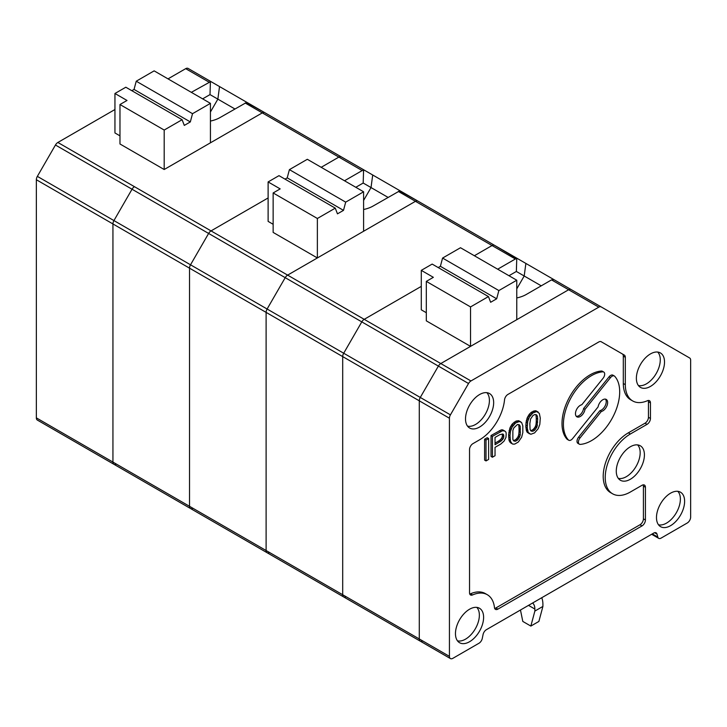 <?xml version="1.0" encoding="UTF-8"?>
<svg xmlns="http://www.w3.org/2000/svg" width="727" height="727" viewBox="0 0 727 727"><rect width="100%" height="100%" fill="white"/><g stroke="black" fill="none" stroke-linecap="round" stroke-linejoin="round"><path stroke-width="1.09" d="M658.689 538.334A4.835 2.79 -60 0 0 661.107 538.098L687.233 523.013A4.835 2.79 120 0 0 690.65 517.097L690.65 360.201A4.835 2.79 120 0 0 689.65 357.984L601.193 306.921A4.835 2.79 120 0 0 598.775 307.157L470.951 380.957A4.835 2.79 120 0 0 468.533 383.511L450.431 414.853A4.835 2.79 120 0 0 449.431 418.225L449.431 656.363A4.835 2.79 120 0 0 450.431 658.571A4.835 2.79 120 0 0 452.848 658.335L478.975 643.25A4.835 2.79 120 0 0 482.274 638.424L483.073 634.526A4.835 2.79 -60 0 1 486.372 629.7L653.709 533.082A4.835 2.79 120 0 1 656.127 532.846A4.835 2.79 120 0 1 657.008 534.1L657.808 537.08A4.835 2.79 -60 0 0 658.689 538.334L651.656 534.272M684.616 501.312A19.902 11.487 120 0 0 680.099 491.988A19.902 11.487 120 0 0 660.598 503.693A19.902 11.487 120 0 0 660.216 526.43A19.902 11.487 120 0 0 670.548 525.685A19.902 11.487 120 0 0 684.616 501.312M479.584 427.04A19.902 11.487 120 0 0 492.688 409.147A19.902 11.487 120 0 0 489.135 393.343A19.902 11.487 120 0 0 469.633 405.048A19.902 11.487 120 0 0 469.251 427.785A19.902 11.487 120 0 0 479.584 427.04M483.609 617.368A19.902 11.487 120 0 0 479.084 608.045A19.902 11.487 120 0 0 459.582 619.749A19.902 11.487 120 0 0 459.2 642.486A19.902 11.487 120 0 0 469.533 641.741A19.902 11.487 120 0 0 483.609 617.368M648.22 400.477A4.835 2.79 120 0 1 648.439 401.731L650.447 402.894L650.447 418.452A4.835 2.79 -60 0 1 647.03 424.368L630.345 434.001A35.532 20.52 120 0 0 607.136 465.316A35.532 20.52 120 0 0 612.579 493.787A35.532 20.52 120 0 0 630.345 492.025L642.005 485.3A4.835 2.79 -60 0 1 644.422 485.054A4.835 2.79 -60 0 1 645.422 487.272L645.422 519.996A4.835 2.79 120 0 1 642.005 525.921L497.877 609.126L495.859 607.972L639.996 524.758A4.835 2.79 120 0 0 643.413 518.842L645.422 519.996M650.447 402.894A4.835 2.79 120 0 0 649.447 400.677A4.835 2.79 120 0 0 647.439 400.713A35.532 20.52 120 0 1 632.681 400.94A35.532 20.52 120 0 1 625.32 384.674L625.32 357.293A4.835 2.79 120 0 0 624.32 355.085L601.193 341.735A4.835 2.79 120 0 0 598.775 341.972L507.928 394.425A4.835 2.79 120 0 0 504.529 399.859A35.532 20.52 120 0 1 479.584 439.799L472.95 443.634A4.835 2.79 120 0 0 469.533 449.55L469.533 592.769A4.835 2.79 120 0 0 470.533 594.977A4.835 2.79 120 0 0 472.541 594.95A35.532 20.52 120 0 1 487.299 594.713A35.532 20.52 120 0 1 494.478 607.618A4.835 2.79 120 0 0 495.46 609.371A4.835 2.79 120 0 0 497.877 609.126M650.447 386.419A19.902 11.487 120 0 0 663.551 368.525A19.902 11.487 120 0 0 659.998 352.722A19.902 11.487 120 0 0 640.496 364.427A19.902 11.487 120 0 0 640.114 387.164A19.902 11.487 120 0 0 650.447 386.419M630.345 479.266A19.902 11.487 120 0 0 643.45 461.372A19.902 11.487 120 0 0 639.896 445.569A19.902 11.487 120 0 0 620.395 457.274A19.902 11.487 120 0 0 620.013 480.011A19.902 11.487 120 0 0 630.345 479.266M618.295 478.357A19.584 11.305 120 0 0 626.329 476.685A19.584 11.305 120 0 0 638.633 460.909A19.584 11.305 120 0 0 637.606 444.906M538.153 428.739L539.816 424.377L540.288 418.098L539.343 413.427L536.726 411.537L532.927 412.945L529.365 417.098L527.711 421.451L527.229 427.73L528.184 432.401L530.792 434.292L534.59 432.883L538.153 428.739M538.153 412.018L535.326 410.728L531.528 412.136L529.383 414.154L527.248 417.734L528.656 418.552M527.966 416.28L529.365 417.098M457.483 640.832A19.584 11.305 120 0 0 465.516 639.16A19.584 11.305 120 0 0 477.821 623.393A19.584 11.305 120 0 0 476.794 607.381M638.397 385.51A19.584 11.305 120 0 0 646.43 383.838A19.584 11.305 120 0 0 658.735 368.071A19.584 11.305 120 0 0 657.708 352.059M422.696 640.923A4.835 2.79 -60 0 1 420.279 641.169A4.835 2.79 -60 0 1 419.279 638.951L419.279 400.813A4.835 2.79 -60 0 1 420.279 397.451L450.431 414.853M658.498 524.776A19.584 11.305 120 0 0 666.532 523.104A19.584 11.305 120 0 0 678.836 507.337A19.584 11.305 120 0 0 677.809 491.325M527.248 417.734L526.066 422.342L527.466 423.15M526.303 420.633L527.711 421.451M468.533 383.511L438.381 366.099L420.279 397.451L438.381 366.099A4.835 2.79 -60 0 1 440.798 363.545L364.209 319.335A4.835 2.79 120 0 0 361.792 321.879L343.698 353.231A4.835 2.79 120 0 0 342.699 356.603L342.699 594.741A4.835 2.79 120 0 0 343.698 596.949A4.835 2.79 120 0 0 346.116 596.713M516.77 297.934A25.581 14.767 0 0 0 526.303 294.453L551.539 279.886L568.623 289.746L440.798 363.545L470.542 346.379L470.542 306.921L426.313 281.385L426.313 320.843L470.542 346.379M516.77 280.222L498.867 290.564L442.579 258.067L460.491 247.734L516.77 280.222L516.77 319.689L568.623 289.746A4.835 2.79 -60 0 1 571.04 289.51L553.956 279.641L551.539 279.886M530.083 429.475L531.028 431.02L532.927 431.229L534.59 430.266L536.971 426.813L537.68 419.088L537.444 416.353L536.49 414.808L534.59 414.599L532.927 415.562L530.556 419.025L529.847 423.614L530.083 429.475M467.534 426.131A19.584 11.305 120 0 0 475.567 424.459A19.584 11.305 120 0 0 487.872 408.683A19.584 11.305 120 0 0 486.845 392.68M526.775 419.061L528.184 419.87M526.066 422.342L525.821 426.913L527.229 427.73M525.821 424.832L527.229 425.64M533.182 411.173L534.59 411.991M534.136 410.891L535.545 411.7M648.439 401.731L648.439 417.289A4.835 2.79 -60 0 1 645.022 423.205L628.337 432.838A35.532 20.52 120 0 0 605.118 464.153A35.532 20.52 120 0 0 610.571 492.624L612.579 493.787M625.32 384.674L623.312 383.52A35.532 20.52 120 0 0 630.673 399.786L632.681 400.94M643.195 484.854A4.835 2.79 -60 0 1 643.413 486.109L643.413 518.842M494.669 608.408A4.835 2.79 120 0 0 495.859 607.972M487.299 594.713L485.291 593.559A35.532 20.52 120 0 0 470.533 593.786A4.835 2.79 120 0 1 469.751 594.023M623.312 383.52L623.312 356.139A4.835 2.79 120 0 0 622.312 353.922L601.184 341.726M624.32 355.085L622.312 353.922L624.32 355.085M488.626 438.526L487.226 437.718L484.609 439.226L484.609 460.109L486.018 460.927L486.018 440.035L488.626 438.526L488.626 459.419L486.018 460.927M525.821 426.913L526.775 431.593L529.365 433.81M520.923 421.969L518.805 420.788L515.952 421.124L512.153 424.105L510.018 427.685L508.591 434.773L509.064 440.507L510.727 442.943L512.853 444.124L514.752 444.079L518.315 442.016L521.632 437.227L522.822 432.629L522.822 425.84L521.632 422.605L519.496 421.487L515.697 422.896L512.135 427.04L510.472 431.402L510 435.591L510.472 441.316L512.135 443.752M505.011 431.156L502.657 429.848L501.23 429.884L491.025 435.518L491.025 456.411L492.433 457.219L492.433 436.336L502.639 430.702L505.011 431.156L505.965 432.174L506.201 433.865L505.965 437.4L504.065 441.107L500.739 444.07L495.042 447.359L495.042 455.711L492.433 457.219M585.017 409.319A6.825 3.935 120 0 1 581.673 415.444A6.825 3.935 120 0 1 576.884 416.816A6.825 3.935 120 0 1 576.184 410.355A6.825 3.935 120 0 1 581.8 404.739L603.083 378.267A4.553 2.626 120 0 0 603.746 372.042L602.338 371.233A4.553 2.626 120 0 0 601.347 371.024A39.803 22.982 120 0 0 568.414 399.196A39.803 22.982 120 0 0 566.96 439.108A4.553 2.626 120 0 0 567.342 439.417L568.741 440.226A4.553 2.626 120 0 0 572.631 438.572L598.085 406.911A6.825 3.935 120 0 1 601.429 400.777A6.825 3.935 120 0 1 606.218 399.414A6.825 3.935 120 0 1 606.918 405.866A6.825 3.935 120 0 1 601.302 411.482L580.019 437.954A4.553 2.626 120 0 0 579.355 444.179A4.553 2.626 120 0 0 580.346 444.388A39.803 22.982 120 0 0 613.279 416.217A39.803 22.982 120 0 0 614.733 376.304A4.553 2.626 120 0 0 614.351 375.995A4.553 2.626 120 0 0 610.471 377.649L585.017 409.319L583.608 408.51A6.825 3.935 120 0 1 576.247 416.28M614.351 375.995L612.952 375.187A4.553 2.626 120 0 0 609.062 376.84L583.608 408.51M605.446 399.132A6.825 3.935 120 0 1 605.227 405.693A6.825 3.935 120 0 1 599.893 410.673L578.61 437.145A4.553 2.626 120 0 0 577.947 443.37L579.355 444.179M603.746 372.042A4.553 2.626 120 0 0 602.756 371.833A39.803 22.982 120 0 0 569.823 400.004A39.803 22.982 120 0 0 568.369 439.926A4.553 2.626 120 0 0 568.741 440.226M599.893 410.673L601.302 411.482M500.031 434.555L495.042 437.436L495.042 444.751L501.448 440.789L503.348 438.381L503.829 436.8L503.348 434.201L500.031 434.555M502.175 433.901L503.829 435.237M502.421 434.428L502.421 435.991L503.829 436.8M502.421 435.991L501.948 437.572L503.348 438.381M501.948 437.572L501.23 438.763L502.639 439.581M501.23 438.763L500.049 439.971L501.448 440.789M500.049 439.971L498.622 441.053L500.031 441.871M498.622 441.053L495.042 443.125M502.657 429.848L504.065 430.657M501.23 429.884L502.639 430.702M499.331 430.72L500.739 431.538M491.025 435.518L492.433 436.336M513.798 427.912L512.853 430.548L512.853 439.426L513.798 440.971L515.697 441.18L518.315 439.144L520.214 435.182L520.214 426.304L519.26 424.759L517.36 424.55L513.798 427.912M518.551 424.586L519.732 425.268M518.369 424.541L520.214 426.304M518.805 425.486L519.042 428.221L520.45 429.039M519.042 428.221L519.042 431.356L520.45 432.165M519.042 431.356L518.805 434.364L520.214 435.182M518.805 434.364L518.333 435.946L519.732 436.754M518.333 435.946L517.851 437L519.26 437.818M517.851 437L516.906 438.336L518.315 439.144M516.906 438.336L515.952 439.408L517.36 440.217M515.952 439.408L514.289 440.362L515.697 441.18M514.289 440.362L513.344 440.389L514.752 441.207M518.805 420.788L520.214 421.596M518.087 420.679L519.496 421.487M516.906 420.842L518.315 421.651M515.952 421.124L517.36 421.942M514.289 422.087L515.697 422.896M513.344 422.896L514.752 423.705M512.153 424.105L513.562 424.913M511.444 425.041L512.853 425.849M510.727 426.231L512.135 427.04M510.018 427.685L511.426 428.503M509.545 429.003L510.954 429.821M509.064 430.584L510.472 431.402M508.827 432.292L510.236 433.101M508.591 434.773L510 435.591M508.591 436.863L510 437.681M508.827 439.081L510.236 439.89M509.064 440.507L510.472 441.316M509.545 441.543L510.954 442.352M510.018 442.307L511.426 443.125M535.781 414.635L536.971 415.317M535.599 414.59L537.444 416.353M536.035 415.535L536.272 418.27L537.68 419.088M536.272 418.27L536.272 421.406L537.68 422.223M536.272 421.406L536.035 424.414L537.444 425.231M536.035 424.414L535.563 425.995L536.971 426.813M535.563 425.995L535.081 427.058L536.49 427.867M535.081 427.058L534.136 428.385L535.545 429.203M534.136 428.385L533.182 429.457L534.59 430.266M533.182 429.457L531.528 430.42L532.927 431.229M531.528 430.42L530.574 430.439L531.982 431.256M527.248 432.365L528.656 433.174M526.775 431.593L528.184 432.401M484.609 439.226L486.018 440.035M528.674 415.09L530.083 415.899M526.066 429.13L527.466 429.939M530.574 412.945L531.982 413.763M531.528 412.136L532.927 412.945M529.383 414.154L530.792 414.963M526.303 430.557L527.711 431.375M535.326 410.728L536.726 411.537M536.035 410.837L537.444 411.655M598.775 307.157L568.623 289.746A4.835 2.79 -60 0 1 571.04 289.51L553.956 279.641M520.468 610.017L522.804 621.431L530.846 626.074L538.889 621.431L542.905 606.427L534.863 611.071L530.846 626.074M534.863 611.071L534.863 609.035L528.511 605.373M532.6 603.001A25.581 14.767 -60 0 0 532.709 603.101A14.213 8.206 -60 0 1 534.863 609.035M541.751 597.721A25.581 14.767 -60 0 1 542.905 604.391L542.905 606.427M426.313 281.385L433.356 277.323L421.287 270.362L432.165 264.083L488.444 296.58L490.643 302.278L496.668 298.797L440.389 266.3L442.579 258.067M438.19 267.563L440.389 266.3M498.867 290.564L496.668 298.797M470.542 306.921L488.444 296.58M562.071 284.33L494.46 245.29A4.835 2.79 120 0 0 492.043 245.535L474.358 255.74L492.043 245.535L515.361 258.994L497.677 269.199M541.242 285.829L524.203 275.996A1096.416 594.84 -84 0 1 525.885 263.438M516.77 288.873L524.203 275.996L516.361 271.462L516.761 258.594L515.361 258.994M421.287 286.374L364.209 319.335L421.287 286.374M426.313 312.719L421.287 309.82L421.287 270.362M285.02 179.133L287.22 177.87L289.41 169.636L307.321 159.295L363.6 191.792L345.698 202.133L343.498 210.357L337.464 213.847L335.274 208.149L278.986 175.652L268.118 181.932L280.177 188.893L273.143 192.955L273.143 232.413L317.372 257.949L287.628 275.115L364.209 319.335A4.835 2.79 120 0 0 361.792 321.879L438.381 366.099A4.835 2.79 -60 0 1 440.798 363.545L470.951 380.957M269.526 552.493A4.835 2.79 -60 0 1 267.109 552.729A4.835 2.79 -60 0 1 266.109 550.521L266.109 312.383A4.835 2.79 -60 0 1 267.109 309.011L285.211 277.669L267.109 309.011L343.698 353.231A4.835 2.79 120 0 0 342.699 356.603L342.699 594.741A4.835 2.79 120 0 0 343.698 596.949L420.279 641.169A4.835 2.79 -60 0 1 419.279 638.951L419.279 400.813A4.835 2.79 -60 0 1 420.279 397.451L343.698 353.231L361.792 321.879L285.211 277.669A4.835 2.79 -60 0 1 287.628 275.115L415.453 201.315A4.835 2.79 -60 0 1 417.871 201.079L399.577 190.937L373.124 206.023A25.581 14.767 0 0 1 363.6 209.494M516.761 258.594L494.46 245.29A4.835 2.79 120 0 0 492.043 245.535L415.453 201.315L363.6 231.25L363.6 191.792M516.361 271.462L508.973 275.724M317.372 257.949L317.372 218.482L335.274 208.149M364.6 170.318L341.281 156.859A4.835 2.79 120 0 0 338.864 157.096L321.189 167.31L338.864 157.096L362.182 170.563L364.6 170.318L448.995 219.045M116.356 464.062A4.835 2.79 -60 0 1 113.939 464.299A4.835 2.79 -60 0 1 112.939 462.09L112.939 223.952A4.835 2.79 -60 0 1 113.939 220.581L132.032 189.229L113.939 220.581L190.519 264.801L208.622 233.449L285.211 277.669A4.835 2.79 -60 0 1 287.628 275.115L211.039 230.895L268.118 197.944L211.039 230.895A4.835 2.79 120 0 0 208.622 233.449L190.519 264.801A4.835 2.79 120 0 0 189.52 268.163L189.52 506.301A4.835 2.79 120 0 0 190.519 508.518A4.835 2.79 120 0 0 192.937 508.273M273.143 224.289L268.118 221.39L268.118 181.932M344.507 180.769L362.182 170.563M363.591 170.163L363.182 183.031L355.803 187.293M363.6 200.443L371.034 187.566A1096.416 594.84 -84 0 1 372.715 175.007M363.182 183.031L388.064 197.399M317.372 218.482L273.143 192.955M287.22 177.87L343.498 210.357M345.698 202.133L289.41 169.636M210.43 121.064A25.581 14.767 0 0 0 219.954 117.592L246.408 102.507L264.701 112.64A4.835 2.79 -60 0 0 262.283 112.885L210.43 142.819L210.43 103.361L192.519 113.694L190.329 121.927L184.294 125.407L182.104 119.71L164.193 130.051L119.973 104.524L119.973 143.982L164.193 169.509L164.193 130.051M164.193 169.509L262.283 112.885A4.835 2.79 -60 0 1 264.701 112.64L341.281 156.859A4.835 2.79 120 0 0 338.864 157.096L245.199 103.016M55.452 145.018L132.032 189.229A4.835 2.79 -60 0 1 134.45 186.685L211.039 230.895A4.835 2.79 120 0 0 208.622 233.449L132.032 189.229A4.835 2.79 -60 0 1 134.45 186.685L57.869 142.465A4.835 2.79 120 0 0 55.452 145.018L37.35 176.37A4.835 2.79 120 0 0 36.35 179.733L36.35 417.871A4.835 2.79 120 0 0 37.35 420.079L113.939 464.299A4.835 2.79 -60 0 1 112.939 462.09L112.939 223.952A4.835 2.79 -60 0 1 113.939 220.581L37.35 176.37M202.633 98.854L210.012 94.601L210.412 81.724L211.43 81.887L188.111 68.429A4.835 2.79 120 0 0 185.694 68.665L168.019 78.87M210.412 81.724L191.328 92.338M211.43 81.887L295.825 130.615M114.948 109.513L57.869 142.465M119.973 135.858L114.948 132.95L114.948 93.492L127.007 100.462L119.973 104.524M210.43 112.003L217.864 99.126A1096.416 594.84 -84 0 1 219.536 86.568M210.012 94.601L234.894 108.968M182.104 119.71L125.816 87.222L114.948 93.492M131.851 90.702L134.041 89.43L136.24 81.206L154.142 70.864L210.43 103.361M134.041 89.43L190.329 121.927M192.519 113.694L136.24 81.206M398.369 191.446L415.453 201.315A4.835 2.79 -60 0 1 417.871 201.079L494.46 245.29L417.871 201.079M267.109 552.729A4.835 2.79 -60 0 1 266.109 550.521L266.109 312.383A4.835 2.79 -60 0 1 267.109 309.011L190.519 264.801A4.835 2.79 120 0 0 189.52 268.163L189.52 506.301A4.835 2.79 120 0 0 190.519 508.518L343.698 596.949M449.431 656.363L36.35 417.871M650.447 418.452L648.439 417.289M647.03 424.368L645.022 423.205M630.345 434.001L628.337 432.838M645.422 487.272L643.413 486.109M639.996 524.758L642.005 525.921M472.541 594.95L470.533 593.786M625.32 357.293L623.312 356.139M566.96 439.108L568.369 439.926M601.347 371.024L602.756 371.833M578.61 437.145L580.019 437.954M609.062 376.84L610.471 377.649M654.6 532.709L657.008 534.1M36.35 179.733L449.431 418.225M652.301 533.9L657.808 537.08M185.694 68.665L209.012 82.124M420.279 641.169L450.431 658.571M601.193 306.921L571.04 289.51M113.939 464.299L190.519 508.518"/></g></svg>
